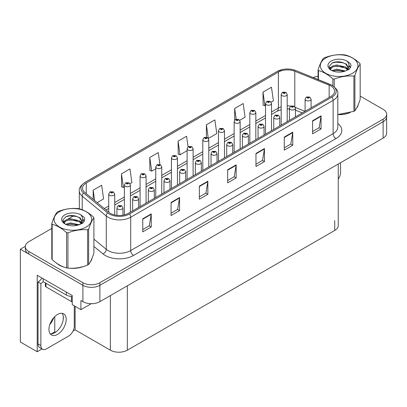 <?xml version="1.0" encoding="UTF-8"?>
<svg xmlns="http://www.w3.org/2000/svg" width="407" height="407" viewBox="0 0 407 407"><rect width="100%" height="100%" fill="white"/><g stroke="black" fill="none" stroke-linecap="round" stroke-linejoin="round"><path stroke-width="0.61" d="M42.063 348.957L37.22 351.755L37.22 275.28L72.258 295.507L72.258 304.66L80.917 309.661L80.917 300.508L82.901 301.653A12.007 6.934 0 0 0 99.883 301.653L383.135 138.115A12.007 6.934 0 0 0 386.65 133.216L386.65 116.875A12.007 6.934 0 0 1 383.135 121.774A12.007 6.934 0 0 0 386.65 116.875L386.65 114.26A12.007 6.934 0 0 0 383.135 109.356L360.17 96.103M91.27 303.683L80.917 309.661M51.801 228.424L28.841 241.682A12.007 6.934 0 0 0 25.326 246.586A12.007 6.934 0 0 0 28.841 251.485L82.901 282.697A12.007 6.934 0 0 0 99.883 282.697L99.883 285.312L383.135 121.774L99.883 285.312A12.007 6.934 0 0 1 82.901 285.312A12.007 6.934 0 0 0 99.883 285.312L99.883 301.653M37.22 351.755L20.35 342.012L20.35 249.201L82.901 285.312L28.841 254.1A12.007 6.934 0 0 1 25.326 249.201L25.326 246.586M25.331 246.321L20.35 249.201M338.253 164.031L338.253 225.539A12.007 6.934 180 0 1 334.737 230.443L127.335 350.183A12.007 6.934 180 0 1 110.353 350.183L75.142 329.858L75.142 306.323M63.258 319.47L63.258 316.254M75.142 329.858L73.026 331.079M51.124 333.918L54.767 331.817L55.525 332.254M49.807 324.527A12.81 7.397 120 0 0 53.785 317.638M54.767 331.817L54.767 316.605M56.41 263.029A19.21 11.091 0 0 0 59.264 265.13A19.21 11.091 0 0 0 64.392 267.246M330.86 85.974A12.81 7.397 180 0 1 334.61 91.204A12.81 7.397 180 0 1 330.86 96.434L128.439 213.299A12.81 7.397 180 0 1 108.888 212.312L84.829 192.475A12.81 7.397 180 0 1 82.514 188.232A12.81 7.397 180 0 1 86.264 183.002L278.388 72.085A12.81 7.397 180 0 1 294.79 71.256L329.146 85.144A12.81 7.397 180 0 1 330.86 85.974M331.99 85.322A14.408 8.318 0 0 0 330.067 84.386L295.706 70.497A14.408 8.318 0 0 0 292.246 69.47A14.408 8.318 0 0 0 282.641 69.47A14.408 8.318 0 0 0 277.253 71.429L85.134 182.351A14.408 8.318 0 0 0 83.521 193.004L107.575 212.841A14.408 8.318 0 0 0 129.568 213.95L331.99 97.085A14.408 8.318 0 0 0 331.99 85.322M142.76 218.788L142.76 231.863L151.251 226.958L151.251 213.889L142.76 218.788M142.76 229.543L149.298 225.768L151.216 214.321A3.2 1.847 -120 0 0 151.251 213.889M149.242 225.799L151.251 226.958M171.062 202.447L171.062 215.522L179.553 210.617L179.553 197.548L171.062 202.447M171.062 213.202L177.6 209.427L179.518 197.98A3.2 1.847 -120 0 0 179.553 197.548M177.544 209.457L179.553 210.617M199.364 186.111L199.364 199.181L207.855 194.281L207.855 181.207L199.364 186.111M199.364 196.861L205.901 193.086L207.819 181.639A3.2 1.847 -120 0 0 207.855 181.207M205.845 193.122L207.855 194.281M312.576 120.747L312.576 133.822L321.067 128.917L321.067 115.847L312.576 120.747M312.576 131.502L319.113 127.727L321.031 116.28A3.2 1.847 -120 0 0 321.067 115.847M319.057 127.757L321.067 128.917M284.274 137.088L284.274 150.158L292.76 145.258L292.76 132.183L284.274 137.088M284.274 147.843L290.812 144.063L292.73 132.621A3.2 1.847 -120 0 0 292.76 132.183M290.756 144.098L292.76 145.258M255.967 153.429L255.967 166.499L264.458 161.599L264.458 148.524L255.967 153.429M255.967 164.179L262.51 160.404L264.428 148.962A3.2 1.847 -120 0 0 264.458 148.524M262.454 160.439L264.458 161.599M227.666 169.77L227.666 182.84L236.157 177.94L236.157 164.866L227.666 169.77M227.666 180.52L234.208 176.745L236.121 165.298A3.2 1.847 -120 0 0 236.157 164.866M234.147 176.78L236.157 177.94M337.81 114.621A19.21 11.091 0 0 0 350.071 112.673M356.557 108.216A19.21 11.091 0 0 0 358.236 104.691M69.566 268.218A19.21 11.091 0 0 0 83.801 266.402M90.288 261.945A19.21 11.091 0 0 0 91.962 258.42M99.883 282.697L383.135 119.165A12.007 6.934 0 0 0 386.65 114.26M318.071 76.272A12.007 6.934 0 0 0 313.227 77.569M73.881 215.679L67.781 219.2M129.991 183.669L131.883 182.575L129.965 168.92L121.474 173.82L121.612 186.813M97.151 202.63L103.582 198.916L101.664 185.261L93.172 190.161L93.172 199.354M208.389 138.405L216.789 133.557L214.876 119.897L206.385 124.801L206.385 137.184M239.748 120.299L245.095 117.216L243.177 103.556L234.686 108.46L234.686 120.111M271.108 102.193L273.397 100.875L271.479 87.215L262.988 92.119L263.126 105.113M159.941 164.499L158.267 152.579L149.776 157.478L149.913 170.472M188.059 146.861L186.569 136.238L178.083 141.137L178.215 154.131M178.083 141.137L179.996 154.797L187.108 150.692M179.996 154.797L178.083 154.08M206.385 124.801L208.267 138.238M234.686 108.46L236.187 119.159M262.988 92.119L264.906 105.779L265.506 105.433M264.906 105.779L262.988 105.062M149.776 157.478L151.694 171.138L155.749 168.798M151.694 171.138L149.776 170.421M121.474 173.82L123.392 187.479L124.389 186.905M123.392 187.479L121.474 186.762M93.172 190.161L94.633 200.554M114.713 214.957L114.713 194.032A3.002 1.735 180 0 1 112.861 195.635A3.002 1.735 180 0 1 109.59 195.258A3.002 1.735 180 0 1 108.71 194.032L109.905 191.951A1.999 1.206 57.8 0 1 110.974 192.007A1.002 0.58 0 0 0 111.004 192.806A1.002 0.58 0 0 0 112.418 192.806A1.002 0.58 0 0 0 112.418 191.992A1.002 0.58 0 0 0 111.035 191.972L112.113 192.399L111.426 192.562L110.974 192.007M111.442 192.572L111.442 192.231M111.035 191.972A1.999 1.104 -117.9 0 0 110.099 191.839A1.999 1.104 -117.9 0 0 110.012 191.895M111.426 192.562L111.416 192.241M122.95 215.171L122.95 207.84A3.002 1.735 180 0 1 121.098 209.442A3.002 1.735 180 0 1 117.827 209.066A3.002 1.735 180 0 1 116.946 207.84L118.142 205.759A1.999 1.206 57.8 0 1 119.21 205.815A1.002 0.58 0 0 0 119.241 206.614A1.002 0.58 0 0 0 120.655 206.614A1.002 0.58 0 0 0 120.655 205.8A1.002 0.58 0 0 0 119.271 205.779L120.345 206.207L119.663 206.369L119.21 205.815M119.678 206.38L119.678 206.039M119.271 205.779A1.999 1.104 -117.9 0 0 118.335 205.647A1.999 1.104 -117.9 0 0 118.249 205.703M119.663 206.369L119.653 206.049M130.393 212.169L130.393 184.982A3.002 1.735 180 0 1 128.541 186.584A3.002 1.735 180 0 1 125.27 186.208A3.002 1.735 180 0 1 124.389 184.982L125.585 182.896A1.999 1.206 57.8 0 1 126.653 182.957A1.002 0.58 0 0 0 126.684 183.755A1.002 0.58 0 0 0 128.098 183.755A1.002 0.58 0 0 0 128.098 182.936A1.002 0.58 0 0 0 126.714 182.921L127.793 183.348L127.106 183.511L127.121 183.175M126.714 182.921A1.999 1.104 -117.9 0 0 125.778 182.784A1.999 1.104 -117.9 0 0 125.692 182.845M127.096 183.501L126.653 182.957M127.106 183.511L127.096 183.191M146.072 203.118L146.072 175.926A3.002 1.735 180 0 1 144.22 177.528A3.002 1.735 180 0 1 140.949 177.152A3.002 1.735 180 0 1 140.069 175.926L141.265 173.845A1.999 1.206 57.8 0 1 142.333 173.906A1.002 0.58 0 0 0 142.364 174.705A1.002 0.58 0 0 0 143.778 174.705A1.002 0.58 0 0 0 143.778 173.886A1.002 0.58 0 0 0 142.394 173.87L143.473 174.293L142.786 174.455L142.333 173.906M142.801 174.466L142.801 174.125M142.394 173.87A1.999 1.104 -117.9 0 0 141.458 173.733A1.999 1.104 -117.9 0 0 141.371 173.789M142.786 174.455L142.776 174.14M161.752 194.063L161.752 166.875A3.002 1.735 180 0 1 159.9 168.478A3.002 1.735 180 0 1 156.629 168.101A3.002 1.735 180 0 1 155.749 166.875L156.944 164.794A1.999 1.206 57.8 0 1 158.013 164.85A1.002 0.58 0 0 0 158.043 165.649A1.002 0.58 0 0 0 159.458 165.649A1.002 0.58 0 0 0 159.458 164.835A1.002 0.58 0 0 0 158.074 164.815L159.152 165.242L158.465 165.405L158.013 164.85M158.481 165.41L158.481 165.069M158.074 164.815A1.999 1.104 -117.9 0 0 157.138 164.682A1.999 1.104 -117.9 0 0 157.051 164.738M158.455 165.4L158.455 165.084M138.629 207.417L138.629 198.789A3.002 1.735 180 0 1 136.777 200.392A3.002 1.735 180 0 1 133.506 200.015A3.002 1.735 180 0 1 132.626 198.789L133.822 196.703A1.999 1.206 57.8 0 1 134.89 196.764A1.002 0.58 0 0 0 134.921 197.563A1.002 0.58 0 0 0 136.335 197.563A1.002 0.58 0 0 0 136.335 196.744A1.002 0.58 0 0 0 134.951 196.729L136.024 197.156L135.343 197.319L135.358 196.983M134.951 196.729A1.999 1.104 -117.9 0 0 134.015 196.591A1.999 1.104 -117.9 0 0 133.928 196.652M135.333 197.309L134.89 196.764M135.343 197.319L135.333 196.998M154.309 198.362L154.309 189.738A3.002 1.735 180 0 1 152.457 191.336A3.002 1.735 180 0 1 149.186 190.959A3.002 1.735 180 0 1 148.306 189.738L149.501 187.652A1.999 1.206 57.8 0 1 150.57 187.713A1.002 0.58 0 0 0 150.6 188.512A1.002 0.58 0 0 0 152.015 188.512A1.002 0.58 0 0 0 152.015 187.693A1.002 0.58 0 0 0 150.631 187.678L151.704 188.1L151.022 188.263L150.57 187.713M151.038 188.273L151.038 187.932M150.631 187.678A1.999 1.104 -117.9 0 0 149.695 187.541A1.999 1.104 -117.9 0 0 149.608 187.596M151.022 188.263L151.012 187.948M169.989 189.311L169.989 180.683A3.002 1.735 180 0 1 168.137 182.285A3.002 1.735 180 0 1 164.866 181.909A3.002 1.735 180 0 1 163.985 180.683L165.181 178.602A1.999 1.206 57.8 0 1 166.249 178.658A1.002 0.58 0 0 0 166.28 179.456A1.002 0.58 0 0 0 167.694 179.456A1.002 0.58 0 0 0 167.694 178.642A1.002 0.58 0 0 0 166.31 178.622L167.384 179.049L166.702 179.212L166.249 178.658M166.717 179.217L166.717 178.877M166.31 178.622A1.999 1.104 -117.9 0 0 165.374 178.49A1.999 1.104 -117.9 0 0 165.288 178.546M166.702 179.212L166.692 178.892M185.668 180.255L185.668 171.632A3.002 1.735 180 0 1 183.816 173.229A3.002 1.735 180 0 1 180.545 172.858A3.002 1.735 180 0 1 179.665 171.632L180.861 169.546A1.999 1.206 57.8 0 1 181.929 169.607A1.002 0.58 0 0 0 181.96 170.406A1.002 0.58 0 0 0 183.374 170.406A1.002 0.58 0 0 0 183.374 169.587A1.002 0.58 0 0 0 181.99 169.571L183.064 169.999L182.382 170.162L181.929 169.607M182.397 170.167L182.397 169.826M181.99 169.571A1.999 1.104 -117.9 0 0 181.054 169.434A1.999 1.104 -117.9 0 0 180.967 169.49M182.372 170.151L182.372 169.841M340.537 162.708L340.537 172.548A8.008 4.619 -60 0 1 338.253 179.116M57.57 334.381A12.21 7.046 120 0 0 65.542 323.626A12.21 7.046 120 0 0 63.67 313.843A12.21 7.046 120 0 0 57.57 314.448A12.21 7.046 120 0 0 49.593 325.203A12.21 7.046 120 0 0 51.465 334.986A12.21 7.046 120 0 0 57.57 334.381M62.093 313.314A12.21 7.046 -60 0 1 62.271 323.295A12.21 7.046 -60 0 1 54.736 332.748A12.21 7.046 -60 0 1 50.214 333.882M74.267 305.82L74.267 326.277A8.008 4.619 -60 0 1 68.605 336.08L46.53 348.83A8.008 4.619 -60 0 1 42.526 349.226A8.008 4.619 -60 0 1 40.868 345.558L40.868 283.598L38.039 281.965A8.008 4.619 120 0 0 41.896 277.981M43.198 281.675A8.008 4.619 -60 0 1 40.868 283.598M42.526 349.226L39.698 347.588A8.008 4.619 -60 0 1 38.039 343.925L38.039 281.965M66.341 292.094L66.341 295.034A8.008 4.619 0 0 0 72.258 296.388M43.132 278.693L43.132 281.634L66.341 295.034M357.57 106.212A19.012 10.979 180 0 1 357.366 106.649M348.163 113.212A19.012 10.979 180 0 1 338.471 114.53M91.3 259.941A19.012 10.979 180 0 1 91.097 260.378M81.893 266.941A19.012 10.979 180 0 1 72.202 268.259M62.027 266.31A19.012 10.979 180 0 1 59.407 265.049A19.012 10.979 180 0 1 57.682 263.904M45.375 282.931L45.375 286.045A1.999 1.155 0 0 0 45.966 286.864L71.439 301.572A1.999 1.155 0 0 0 72.258 301.857M325.819 57.967A18.814 10.862 -0 0 0 325.819 73.326A18.814 10.862 -0 0 0 352.426 73.326A18.814 10.862 -0 0 0 352.426 57.967A18.814 10.862 -0 0 0 325.819 57.967M337.81 114.53L353.897 111.345A21.612 12.48 -0 0 0 354.405 111.06A21.612 12.48 -0 0 0 354.899 110.765C356.649 108.577 358.409 104.787 360.17 99.405L360.17 64.133A21.612 12.48 -0 0 0 359.803 63.344C354.99 58.984 350.188 56.212 345.395 55.026A21.612 12.48 -0 0 0 344.027 54.813C337.444 54.253 330.881 55.266 324.348 57.86A21.612 12.48 -0 0 0 323.84 58.145A21.612 12.48 -0 0 0 323.346 58.44C321.581 60.658 319.826 64.448 318.071 69.8A21.612 12.48 -0 0 0 318.442 70.589L318.442 79.68M332.85 85.785L332.85 78.907C328.032 74.547 323.229 71.774 318.442 70.589M332.85 78.907A21.612 12.48 -0 0 0 334.213 79.121L334.213 86.777M353.897 111.345L353.897 76.073C347.364 75.504 340.801 76.521 334.213 79.121M353.897 76.073A21.612 12.48 -0 0 0 354.405 75.794A21.612 12.48 -0 0 0 354.899 75.499L354.899 110.765M345.35 71.027L336.752 69.124L331.878 70.564M344.149 71.413L336.752 70.162L332.977 71.042M347.7 69.21L345.594 67.033L336.752 64.972L332.651 65.995L330.286 68.02L329.975 69.119M347.364 69.724L345.594 68.071L336.752 66.01L332.651 67.033L330.163 69.322M346.555 70.625L347.96 68.676L348.27 67.308L346.433 64.128L341.412 62.195C337.988 61.493 334.941 61.737 332.275 62.917L329.054 66.427L331.217 70.192M347.792 70.08L348.27 68.132M348.244 67.715L345.594 63.919L341.651 62.235M331.217 61.081A11.182 6.456 -0 0 0 331.217 70.213A11.182 6.456 -0 0 0 345.197 71.067L349.557 68.956L351.022 65.649L350.524 63.675L346.856 60.984A11.182 6.456 -0 0 0 331.217 61.081M346.856 60.984C349.186 63.35 349.557 65.914 347.96 68.671M318.071 79.528L318.071 69.8M360.17 64.133C358.419 66.326 356.664 70.111 354.899 75.499M343.33 71.067L336.045 70.447L333.145 70.971M348.651 69.597L348.143 69.185M347.832 68.961L347.313 68.62M343.33 66.916L336.045 66.295L333.145 66.819M330.342 67.918L329.487 68.442M350.473 67.72L348.936 65.7M343.36 62.775L336.045 62.144L332.143 62.978M351.022 65.751L350.524 63.675M348.982 69.378L348.234 68.737M348.01 68.569L346.215 67.496M331.049 67.048L329.294 68.066M350.595 67.47L348.936 65.181M59.549 211.696A18.814 10.862 -0 0 0 59.549 227.055A18.814 10.862 -0 0 0 86.152 227.055A18.814 10.862 -0 0 0 86.152 211.696A18.814 10.862 -0 0 0 59.549 211.696M57.57 211.874A21.612 12.48 -0 0 0 57.077 212.169C55.311 214.387 53.551 218.177 51.801 223.529A21.612 12.48 -0 0 0 52.167 224.323L52.167 259.59C56.96 263.94 61.762 266.712 66.575 267.908A21.612 12.48 -0 0 0 67.944 268.121C74.476 268.691 81.039 267.674 87.627 265.074A21.612 12.48 -0 0 0 88.136 264.789A21.612 12.48 -0 0 0 88.629 264.494C90.379 262.306 92.135 258.521 93.9 253.134L93.9 217.867A21.612 12.48 -0 0 0 93.534 217.073C88.721 212.713 83.918 209.941 79.126 208.755A21.612 12.48 -0 0 0 77.757 208.547C71.169 207.982 64.611 208.995 58.079 211.589A21.612 12.48 -0 0 0 57.57 211.874M66.575 267.908L66.575 232.641C61.762 228.276 56.96 225.503 52.167 224.323M66.575 232.641A21.612 12.48 -0 0 0 67.944 232.85L67.944 268.121M87.627 265.074L87.627 229.807C81.095 229.233 74.532 230.25 67.944 232.85M87.627 229.807A21.612 12.48 -0 0 0 88.136 229.523A21.612 12.48 -0 0 0 88.629 229.227L88.629 264.494M51.801 223.529L51.801 258.801A21.612 12.48 -0 0 0 52.167 259.59M79.075 224.756L70.482 222.853L65.608 224.298M77.879 225.142L70.482 223.891L66.702 224.771M81.425 222.939L79.319 220.762L70.482 218.707L66.382 219.724L64.011 221.749L63.706 222.848M81.09 223.458L79.319 221.8L70.482 219.744L66.382 220.762L63.889 223.051M80.286 224.354L81.69 222.405L82 221.037L80.159 217.862L75.137 215.924C71.718 215.227 68.671 215.466 66.005 216.646L62.78 220.162L64.947 223.921M81.517 223.809L82 221.861M81.975 221.444L79.319 217.653L75.381 215.969M64.942 214.81A11.182 6.456 -0 0 0 64.942 223.942A11.182 6.456 -0 0 0 78.922 224.801L83.282 222.685L84.753 219.378L84.249 217.404L80.586 214.713A11.182 6.456 -0 0 0 64.942 214.81M80.586 214.713C82.916 217.084 83.282 219.643 81.69 222.4M93.9 217.867C92.15 220.055 90.395 223.84 88.629 229.227M77.055 224.796L69.77 224.176L66.87 224.7M82.382 223.326L81.868 222.914M81.563 222.69L81.039 222.349M77.055 220.65L69.77 220.024L66.87 220.553M64.067 221.647L63.217 222.176M84.198 221.449L82.667 219.429M77.086 216.504L69.77 215.873L65.873 216.707M84.753 219.48L84.249 217.404M82.713 223.107L81.96 222.466M81.736 222.298L79.945 221.225M64.774 220.777L63.024 221.795M84.325 221.199L82.662 218.91M177.432 185.012L177.432 157.824A3.002 1.735 180 0 1 175.58 159.422A3.002 1.735 180 0 1 172.309 159.051A3.002 1.735 180 0 1 171.428 157.824L172.624 155.739A1.999 1.206 57.8 0 1 173.692 155.8A1.002 0.58 0 0 0 173.723 156.598A1.002 0.58 0 0 0 175.137 156.598A1.002 0.58 0 0 0 175.137 155.779A1.002 0.58 0 0 0 173.753 155.764L174.832 156.191L174.145 156.354L173.692 155.8M174.16 156.359L174.16 156.018M173.753 155.764A1.999 1.104 -117.9 0 0 172.817 155.627A1.999 1.104 -117.9 0 0 172.731 155.683M174.135 156.344L174.135 156.034M193.111 175.961L193.111 148.769A3.002 1.735 180 0 1 191.259 150.371A3.002 1.735 180 0 1 187.988 149.995A3.002 1.735 180 0 1 187.108 148.769L188.304 146.688A1.999 1.206 57.8 0 1 189.372 146.744A1.002 0.58 0 0 0 189.403 147.543A1.002 0.58 0 0 0 190.817 147.543A1.002 0.58 0 0 0 190.817 146.729A1.002 0.58 0 0 0 189.433 146.708L190.512 147.136L189.825 147.298L189.372 146.744M189.84 147.309L189.84 146.968M189.433 146.708A1.999 1.104 -117.9 0 0 188.497 146.576A1.999 1.104 -117.9 0 0 188.41 146.632M189.815 147.293L189.815 146.978M208.791 166.906L208.791 139.718A3.002 1.735 180 0 1 206.939 141.321A3.002 1.735 180 0 1 203.668 140.944A3.002 1.735 180 0 1 202.788 139.718L203.983 137.632A1.999 1.206 57.8 0 1 205.052 137.693A1.002 0.58 0 0 0 205.082 138.492A1.002 0.58 0 0 0 206.497 138.492A1.002 0.58 0 0 0 206.497 137.673A1.002 0.58 0 0 0 205.113 137.658L206.191 138.085L205.504 138.248L205.52 137.912M205.113 137.658A1.999 1.104 -117.9 0 0 204.177 137.525A1.999 1.104 -117.9 0 0 204.09 137.581M205.494 138.238L205.052 137.693M205.504 138.248L205.494 137.927M201.348 171.205L201.348 162.576A3.002 1.735 180 0 1 199.496 164.179A3.002 1.735 180 0 1 196.225 163.802A3.002 1.735 180 0 1 195.345 162.576L196.54 160.495A1.999 1.206 57.8 0 1 197.609 160.551A1.002 0.58 0 0 0 197.639 161.35A1.002 0.58 0 0 0 199.054 161.35A1.002 0.58 0 0 0 199.054 160.536A1.002 0.58 0 0 0 197.67 160.516L198.743 160.943L198.061 161.106L197.609 160.551M198.077 161.116L198.077 160.775M197.67 160.516A1.999 1.104 -117.9 0 0 196.734 160.383A1.999 1.104 -117.9 0 0 196.647 160.439M198.061 161.106L198.051 160.79M217.028 162.154L217.028 153.525A3.002 1.735 180 0 1 215.176 155.128A3.002 1.735 180 0 1 211.905 154.752A3.002 1.735 180 0 1 211.024 153.525L212.22 151.44A1.999 1.206 57.8 0 1 213.288 151.501A1.002 0.58 0 0 0 213.319 152.299A1.002 0.58 0 0 0 214.733 152.299A1.002 0.58 0 0 0 214.733 151.485A1.002 0.58 0 0 0 213.349 151.465L214.423 151.892L213.741 152.055L213.756 151.719M213.349 151.465A1.999 1.104 -117.9 0 0 212.413 151.333A1.999 1.104 -117.9 0 0 212.327 151.389M213.731 152.05L213.288 151.501M213.741 152.055L213.731 151.735M232.707 153.098L232.707 144.475A3.002 1.735 180 0 1 230.855 146.072A3.002 1.735 180 0 1 227.584 145.701A3.002 1.735 180 0 1 226.704 144.475L227.9 142.389A1.999 1.206 57.8 0 1 228.968 142.45A1.002 0.58 0 0 0 228.999 143.249A1.002 0.58 0 0 0 230.413 143.249A1.002 0.58 0 0 0 230.413 142.43A1.002 0.58 0 0 0 229.029 142.414L230.103 142.837L229.421 143.005L228.968 142.45M229.436 143.01L229.436 142.669M229.029 142.414A1.999 1.104 -117.9 0 0 228.093 142.277A1.999 1.104 -117.9 0 0 228.006 142.333M229.411 142.994L229.411 142.684M224.471 157.855L224.471 130.667A3.002 1.735 180 0 1 222.619 132.265A3.002 1.735 180 0 1 219.348 131.888A3.002 1.735 180 0 1 218.467 130.667L219.663 128.581A1.999 1.206 57.8 0 1 220.731 128.643A1.002 0.58 0 0 0 220.762 129.441A1.002 0.58 0 0 0 222.176 129.441A1.002 0.58 0 0 0 222.176 128.622A1.002 0.58 0 0 0 220.792 128.607L221.871 129.029L221.184 129.197L220.731 128.643M221.199 129.202L221.199 128.861M220.792 128.607A1.999 1.104 -117.9 0 0 219.856 128.47A1.999 1.104 -117.9 0 0 219.77 128.526M221.184 129.197L221.174 128.877M240.15 148.804L240.15 121.612A3.002 1.735 180 0 1 238.299 123.214A3.002 1.735 180 0 1 235.027 122.838A3.002 1.735 180 0 1 234.147 121.612L235.343 119.531A1.999 1.206 57.8 0 1 236.411 119.587A1.002 0.58 0 0 0 236.442 120.386A1.002 0.58 0 0 0 237.856 120.386A1.002 0.58 0 0 0 237.856 119.572A1.002 0.58 0 0 0 236.472 119.551L237.434 119.816L236.864 120.141L236.879 119.811M236.472 119.551A1.999 1.104 -117.9 0 0 235.536 119.419A1.999 1.104 -117.9 0 0 235.45 119.475M236.854 120.136L236.411 119.587M236.864 120.141L236.854 119.821M255.83 139.749L255.83 112.561A3.002 1.735 180 0 1 253.978 114.164A3.002 1.735 180 0 1 250.707 113.787A3.002 1.735 180 0 1 249.827 112.561L251.022 110.475A1.999 1.206 57.8 0 1 252.091 110.536A1.002 0.58 0 0 0 252.121 111.335A1.002 0.58 0 0 0 253.536 111.335A1.002 0.58 0 0 0 253.536 110.516A1.002 0.58 0 0 0 252.152 110.501L253.23 110.928L252.543 111.091L252.091 110.536M252.559 111.096L252.559 110.755M252.152 110.501A1.999 1.104 -117.9 0 0 251.216 110.363A1.999 1.104 -117.9 0 0 251.129 110.424M252.543 111.091L252.533 110.77M271.51 130.698L271.51 103.505A3.002 1.735 180 0 1 269.658 105.108A3.002 1.735 180 0 1 266.387 104.731A3.002 1.735 180 0 1 265.506 103.505L266.702 101.424A1.999 1.206 57.8 0 1 267.77 101.485A1.002 0.58 0 0 0 267.801 102.284A1.002 0.58 0 0 0 269.215 102.284A1.002 0.58 0 0 0 269.215 101.465A1.002 0.58 0 0 0 267.831 101.45L268.91 101.872L268.223 102.035L267.77 101.485M268.238 102.045L268.238 101.704M267.831 101.45A1.999 1.104 -117.9 0 0 266.895 101.312A1.999 1.104 -117.9 0 0 266.809 101.368M268.223 102.035L268.213 101.719M287.189 121.642L287.189 94.455A3.002 1.735 180 0 1 285.338 96.057A3.002 1.735 180 0 1 282.066 95.681A3.002 1.735 180 0 1 281.186 94.455L282.382 92.374A1.999 1.206 57.8 0 1 283.45 92.43A1.002 0.58 0 0 0 283.481 93.228A1.002 0.58 0 0 0 284.895 93.228A1.002 0.58 0 0 0 284.895 92.414A1.002 0.58 0 0 0 283.511 92.394L284.59 92.821L283.903 92.984L283.45 92.43M283.918 92.989L283.918 92.648M283.511 92.394A1.999 1.104 -117.9 0 0 282.575 92.262A1.999 1.104 -117.9 0 0 282.489 92.318M283.893 92.979L283.893 92.664M248.387 144.047L248.387 135.419A3.002 1.735 180 0 1 246.535 137.022A3.002 1.735 180 0 1 243.264 136.645A3.002 1.735 180 0 1 242.384 135.419L243.579 133.338A1.999 1.206 57.8 0 1 244.648 133.394A1.002 0.58 0 0 0 244.678 134.193A1.002 0.58 0 0 0 246.093 134.193A1.002 0.58 0 0 0 246.093 133.379A1.002 0.58 0 0 0 244.709 133.359L245.782 133.786L245.1 133.949L244.648 133.394M245.116 133.959L245.116 133.618M244.709 133.359A1.999 1.104 -117.9 0 0 243.773 133.226A1.999 1.104 -117.9 0 0 243.686 133.282M245.1 133.949L245.09 133.628M264.067 134.997L264.067 126.368A3.002 1.735 180 0 1 262.215 127.971A3.002 1.735 180 0 1 258.944 127.595A3.002 1.735 180 0 1 258.063 126.368L259.259 124.283A1.999 1.206 57.8 0 1 260.327 124.344A1.002 0.58 0 0 0 260.358 125.142A1.002 0.58 0 0 0 261.772 125.142A1.002 0.58 0 0 0 261.772 124.323A1.002 0.58 0 0 0 260.388 124.308L261.462 124.735L260.78 124.898L260.795 124.562M260.388 124.308A1.999 1.104 -117.9 0 0 259.452 124.171A1.999 1.104 -117.9 0 0 259.366 124.232M260.77 124.888L260.327 124.344M260.78 124.898L260.77 124.578M279.746 125.941L279.746 117.318A3.002 1.735 180 0 1 277.895 118.915A3.002 1.735 180 0 1 274.623 118.539A3.002 1.735 180 0 1 273.743 117.318L274.939 115.232A1.999 1.206 57.8 0 1 276.007 115.293A1.002 0.58 0 0 0 276.038 116.092A1.002 0.58 0 0 0 277.452 116.092A1.002 0.58 0 0 0 277.452 115.273A1.002 0.58 0 0 0 276.068 115.257L277.142 115.68L276.46 115.842L276.007 115.293M276.475 115.853L276.475 115.512M276.068 115.257A1.999 1.104 -117.9 0 0 275.132 115.12A1.999 1.104 -117.9 0 0 275.046 115.176M276.46 115.842L276.45 115.527M295.426 116.89L295.426 108.262A3.002 1.735 180 0 1 293.574 109.865A3.002 1.735 180 0 1 290.303 109.488A3.002 1.735 180 0 1 289.423 108.262L290.618 106.181A1.999 1.206 57.8 0 1 291.687 106.237A1.002 0.58 0 0 0 291.717 107.036A1.002 0.58 0 0 0 293.132 107.036A1.002 0.58 0 0 0 293.132 106.222A1.002 0.58 0 0 0 291.748 106.202L292.821 106.629L292.14 106.792L292.155 106.456M291.748 106.202A1.999 1.104 -117.9 0 0 290.812 106.069A1.999 1.104 -117.9 0 0 290.725 106.125A12.81 7.397 0 0 0 287.189 105.871M292.129 106.787L291.687 106.237M292.14 106.792L292.129 106.471M311.106 107.835L311.106 99.211A3.002 1.735 180 0 1 309.254 100.809A3.002 1.735 180 0 1 305.978 100.437A3.002 1.735 180 0 1 305.102 99.211L306.298 97.125A1.999 1.206 57.8 0 1 307.366 97.187A1.002 0.58 0 0 0 307.397 97.985A1.002 0.58 0 0 0 308.811 97.985A1.002 0.58 0 0 0 308.811 97.166A1.002 0.58 0 0 0 307.427 97.151L308.501 97.578L307.819 97.741L307.366 97.187M307.834 97.746L307.834 97.405M307.427 97.151A1.999 1.104 -117.9 0 0 306.491 97.014A1.999 1.104 -117.9 0 0 306.405 97.07M307.819 97.741L307.809 97.421M383.135 138.115L383.135 119.165M82.901 301.653L82.901 282.697M127.335 350.183L127.335 285.8M334.737 230.443L334.737 220.635M110.353 350.183L110.353 295.604M337.81 123.489A20.014 11.554 180 0 1 335.953 138.589L133.532 255.459A4.004 2.31 60 0 1 130.703 250.554L333.124 133.689A16.01 9.244 0 0 0 337.81 127.152L337.81 93.819A16.01 9.244 180 0 1 333.124 100.356A4.004 2.31 -120 0 0 331.99 97.085M133.532 255.459A20.014 11.554 180 0 1 105.23 255.459A20.014 11.554 180 0 1 102.986 253.912L93.9 246.423M107.575 212.841A4.004 2.676 129.5 0 0 106.268 215.985L106.268 249.323A16.01 9.244 0 0 0 108.059 250.554A16.01 9.244 0 0 0 130.703 250.554L130.703 217.221A16.01 9.244 180 0 1 106.268 215.985L82.209 196.149A16.01 9.244 180 0 1 79.314 190.847L79.314 208.806M282.641 69.47L276.948 71.561A4.004 2.31 60 0 1 277.253 71.429M85.134 182.351A4.004 2.31 -120 0 0 84.829 182.478C80.657 185.495 78.816 188.288 79.314 190.847M83.521 193.004A4.004 2.676 129.5 0 0 82.209 196.149L82.209 209.742M129.568 213.95A4.004 2.31 60 0 1 130.703 217.221L333.124 100.356L333.124 133.689A4.004 2.31 60 0 0 335.953 138.589M75.554 225.641A20.014 11.554 180 0 1 75.961 224.527M28.841 251.485L28.841 254.1M82.209 221.423L82.209 223.433M79.314 224.181A16.01 9.244 0 0 0 79.334 224.679M93.9 239.128L106.268 249.323A4.004 2.676 -50.5 0 1 102.986 253.912M86.264 183.002L86.264 193.656M329.146 85.144L329.146 97.421M294.79 71.256L294.79 106.649M305.026 111.345L295.258 107.397M281.186 106.812A12.81 7.397 0 0 0 278.388 108.033L271.51 112.006M278.388 72.085L278.388 108.033A7.204 4.162 60 0 1 276.892 111.33L271.51 114.438M265.506 115.471L255.83 121.057M249.827 124.522L240.15 130.108M234.147 133.577L224.471 139.163M218.467 142.628L208.791 148.214M202.788 151.679L193.111 157.265M187.108 160.734L177.432 166.321M171.428 169.785L161.752 175.371M155.749 178.836L146.072 184.427M140.069 187.892L130.393 193.478M124.389 196.942L114.713 202.528M108.71 205.998L104.309 208.537M302.284 112.927L296.22 110.475A7.204 3.373 -68 0 1 295.426 109.814M227.666 170.182L236.121 165.298M255.967 153.841L264.428 148.962M284.274 137.5L292.73 132.621M312.576 121.164L321.031 116.28M199.364 186.523L207.819 181.639M171.062 202.864L179.518 197.98M142.76 219.205L151.216 214.321M40.868 345.558L38.039 343.925M71.439 301.572L71.439 296.377M45.966 286.864L45.966 283.267M337.81 93.819C338.354 91.326 336.513 88.538 332.295 85.45L295.828 70.538L292.246 69.47M276.948 71.561L84.829 182.478M296.22 110.475L295.426 110.18M289.423 108.984L287.189 108.913M281.186 109.661L276.892 111.33M265.506 117.908L255.83 123.494M249.827 126.959L240.15 132.545M234.147 136.014L224.471 141.6M218.467 145.065L208.791 150.651M202.788 154.116L193.111 159.702M187.108 163.171L177.432 168.757M171.428 172.222L161.752 177.808M155.749 181.273L146.072 186.859M140.069 190.328L130.393 195.915M124.389 199.379L114.713 204.965M108.71 208.435L106.049 209.971M114.713 194.032L113.421 191.89L110.099 191.839M108.71 212.164L108.71 194.032M122.95 207.84L121.657 205.698L118.335 205.647M116.946 215.328L116.946 207.84M130.393 184.982L129.1 182.84L125.778 182.784M124.389 214.876L124.389 184.982M146.072 175.926L144.78 173.789L141.458 173.733M140.069 206.583L140.069 175.926M161.752 166.875L160.46 164.733L157.138 164.682M155.749 197.532L155.749 166.875M138.629 198.789L137.337 196.647L134.015 196.591M132.626 210.882L132.626 198.789M154.309 189.738L153.017 187.596L149.695 187.541M148.306 201.826L148.306 189.738M169.989 180.683L168.696 178.541L165.374 178.49M163.985 192.776L163.985 180.683M185.668 171.632L184.376 169.49L181.054 169.434M179.665 183.725L179.665 171.632M177.432 157.824L176.139 155.683L172.817 155.627M171.428 188.477L171.428 157.824M193.111 148.769L191.819 146.627L188.497 146.576M187.108 179.426L187.108 148.769M208.791 139.718L207.499 137.576L204.177 137.525M202.788 170.375L202.788 139.718M201.348 162.576L200.056 160.434L196.734 160.383M195.345 174.669L195.345 162.576M217.028 153.525L215.735 151.384L212.413 151.333M211.024 165.618L211.024 153.525M232.707 144.475L231.415 142.333L228.093 142.277M226.704 156.568L226.704 144.475M224.471 130.667L223.178 128.526L219.856 128.47M218.467 161.32L218.467 130.667M240.15 121.612L238.858 119.47L235.536 119.419M234.147 152.269L234.147 121.612M255.83 112.561L254.538 110.419L251.216 110.363M249.827 143.218L249.827 112.561M271.51 103.505L270.217 101.368L266.895 101.312M265.506 134.162L265.506 103.505M287.189 94.455L285.897 92.313L282.575 92.262M281.186 125.112L281.186 94.455M248.387 135.419L247.095 133.277L243.773 133.226M242.384 147.512L242.384 135.419M264.067 126.368L262.774 124.227L259.452 124.171M258.063 138.461L258.063 126.368M279.746 117.318L278.454 115.176L275.132 115.12M273.743 129.406L273.743 117.318M295.426 108.262L294.134 106.12L290.812 106.069M289.423 120.355L289.423 108.262M311.106 99.211L309.813 97.07L306.491 97.014M305.102 111.304L305.102 99.211"/></g></svg>
